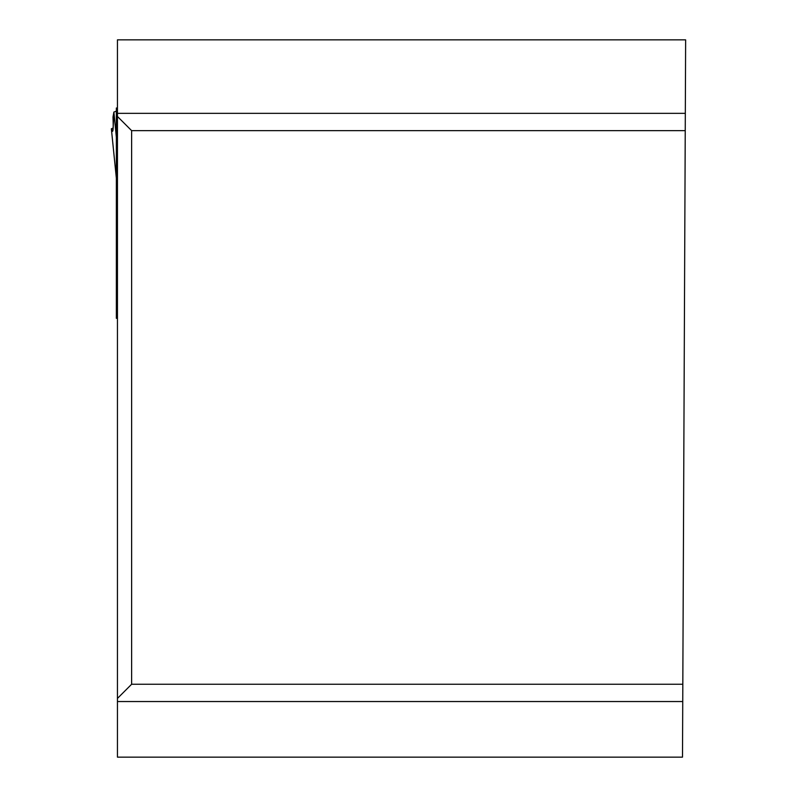 <?xml version="1.0" encoding="UTF-8"?>
<svg xmlns="http://www.w3.org/2000/svg" width="797" height="797" viewBox="0 0 797 797"><rect width="100%" height="100%" fill="white"/><g stroke="black" fill="none" stroke-linecap="round" stroke-linejoin="round"><path stroke-width="1.2" d="M682.82 684.254L682.501 757.15L117.448 757.15L117.448 39.85L685.639 39.85L685.241 130.638L131.625 130.638L131.625 684.254L682.82 684.254L685.241 130.638M131.625 684.254L117.448 698.421M117.448 116.462L131.625 130.638M117.448 306.646L116.352 307.263L116.352 318.312L117.448 318.312M116.352 307.263L116.352 108.003L117.448 108.003M116.352 187.793L116.352 204.062L117.448 205.586M112.925 130.559L112.018 130.559C113.124 133.119 113.453 128.636 112.995 117.119L113.891 112.018L113.154 127.998L111.361 128.805L112.546 131.346M113.891 112.018L116.352 137.293M114.001 112.018L116.352 111.152M682.75 701.539L117.448 701.539M117.448 113.343L685.31 113.343M111.381 128.865L116.352 178.13M117.448 315.751L116.352 315.751M117.448 308.788L116.352 308.788M116.352 108.711L117.448 108.711M116.352 116.671L117.448 116.671M116.352 119.161L117.448 119.161M116.352 142.504L117.448 142.504M116.352 164.69L117.448 164.69M116.352 165.637L117.448 165.637M111.361 128.805L116.352 178.199"/></g></svg>
